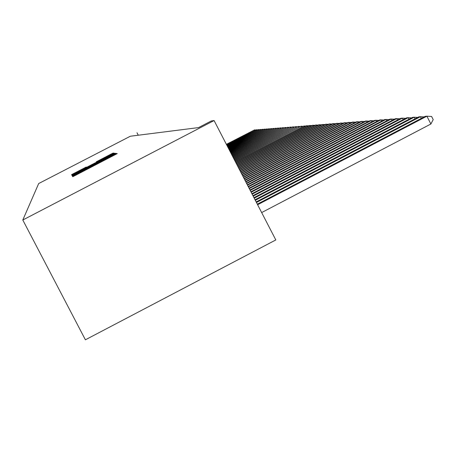 <?xml version="1.0" encoding="UTF-8"?>
<svg xmlns="http://www.w3.org/2000/svg" width="456" height="456" viewBox="0 0 456 456"><rect width="100%" height="100%" fill="white"/><g stroke="black" fill="none" stroke-linecap="round" stroke-linejoin="round"><path stroke-width="0.68" d="M74.037 175.475L72.515 176.301L72.749 176.711L75.001 175.588L117.249 153.592L116.428 153.49L114.838 154.282L74.037 175.475M86.224 167.033L71.575 174.642L71.803 175.047L73.935 173.987L113.92 153.176L113.105 153.073L110.962 154.139L96.296 161.8L110.774 154.669L105.319 157.622L80.381 170.578L74.687 173.417L86.321 167.221M130.348 136.23L198.554 127.589L211.225 121L214.081 120.544L22.8 220.009L38.686 183.54L130.348 136.23M74.334 174.58L72.196 175.737L72.447 176.176L74.659 175.075L116.177 153.461L115.3 153.347L113.077 154.459L74.334 174.58L74.602 175.104M72.122 175.6L71.883 175.178L73.975 174.044L111.999 154.293L114.541 153.25L95.019 163.641L115.049 153.319L72.122 175.6M22.8 220.009L85.397 339.8L275.812 239.947L214.081 120.544M138.276 135.221L137.005 132.77M75.485 174.545L113.042 155.034L75.519 174.631M80.797 170.823L92.021 165.197L80.797 170.823M261.659 212.57L430.88 124.009L426.884 116.2L425.254 116.331L257.315 204.168M257.611 204.744L426.884 116.2L431.604 116.479L433.2 119.597L430.88 124.009M256.443 202.481L420.438 116.713L418.859 116.839L256.158 201.928M421.298 118.4L420.438 116.713L424.108 116.93M255.314 200.298L414.208 117.209L412.686 117.329L255.035 199.762M415.04 118.839L414.208 117.209L417.759 117.42M254.22 198.189L408.188 117.688L406.718 117.808L253.952 197.67M408.992 119.261L408.188 117.688L411.62 117.887M253.165 196.148L402.369 118.15L400.944 118.264L252.909 195.647M403.144 119.671L402.369 118.15L405.686 118.343M252.145 194.176L396.737 118.6L395.358 118.708L251.894 193.692M397.489 120.07L396.737 118.6L399.946 118.782M251.159 192.261L391.282 119.033L389.948 119.141L250.92 191.794M392.012 120.458L391.282 119.033L394.394 119.21M250.201 190.414L386.004 119.455L384.71 119.557L249.968 189.958M386.711 120.829L386.004 119.455L389.019 119.626M249.278 188.624L380.885 119.86L379.631 119.962L249.05 188.185M381.569 121.193L380.885 119.86L383.809 120.025M248.377 186.886L375.921 120.253L374.707 120.35L248.161 186.458M376.588 121.547L375.921 120.253L378.759 120.412M247.505 185.199L371.11 120.635L369.93 120.732L247.294 184.788M371.754 121.894L371.11 120.635L373.863 120.794M246.662 183.569L366.436 121.005L365.29 121.096L246.457 183.164M367.063 122.225L366.436 121.005L369.109 121.159M245.841 181.978L361.904 121.37L360.793 121.456L245.641 181.591M362.514 122.55L361.904 121.37L364.498 121.513M245.049 180.439L357.498 121.718L356.421 121.803L244.849 180.063M358.091 122.869L357.498 121.718L360.018 121.86M244.273 178.946L353.218 122.06L352.169 122.14L244.08 178.575M353.793 123.177L353.218 122.06L355.669 122.197M243.521 177.487L349.062 122.39L348.036 122.47L243.333 177.133M349.615 123.473L349.062 122.39L351.445 122.521M242.791 176.073L345.015 122.71L344.018 122.789L242.609 175.725M345.557 123.764L345.015 122.71L347.329 122.841M242.079 174.699L341.077 123.023L340.113 123.103L241.902 174.363M341.607 124.049L341.077 123.023L343.334 123.148M241.384 173.36L337.246 123.331L336.306 123.405L241.218 173.035M337.759 124.328L337.246 123.331L339.441 123.451M240.711 172.06L333.518 123.627L332.601 123.696L240.546 171.741M334.02 124.596L333.518 123.627L335.656 123.741M240.055 170.789L329.887 123.912L328.993 123.986L239.896 170.476M330.372 124.858L329.887 123.912L331.968 124.026M239.417 169.552L326.348 124.197L325.481 124.266L239.263 169.25M326.827 125.115L326.348 124.197L328.377 124.306M238.796 168.35L322.899 124.471L322.05 124.539L238.642 168.053M323.361 125.366L322.899 124.471L324.877 124.579M238.192 167.175L319.542 124.739L318.71 124.801L238.038 166.89M319.992 125.611L319.542 124.739L321.469 124.841M237.599 166.035L316.259 124.995L315.455 125.064L237.451 165.75M316.703 125.85L316.259 124.995L318.145 125.098M237.017 164.918L313.061 125.252L312.274 125.314L236.881 164.639M313.494 126.084L313.061 125.252L314.897 125.349M236.459 163.829L309.943 125.497L309.174 125.56L236.316 163.561M310.359 126.312L309.943 125.497L311.733 125.594M235.906 162.763L306.894 125.742L306.147 125.799L235.775 162.501M307.304 126.534L306.894 125.742L308.644 125.833M235.37 161.726L303.924 125.976L235.239 161.47M304.323 126.751L303.924 125.976L305.634 126.073M234.846 160.711L301.017 126.209L234.72 160.466M301.41 126.967L301.017 126.209L302.687 126.301M234.338 159.725L298.178 126.432L234.207 159.48M298.56 127.173L298.178 126.432L299.809 126.523M233.837 158.756L295.408 126.654L233.711 158.517M295.779 127.378L295.408 126.654L297.004 126.739M233.347 157.81L292.695 126.871L233.227 157.582M293.06 127.577L292.695 126.871L294.257 126.956M232.868 156.887L290.05 127.081L232.754 156.659M290.404 127.771L290.05 127.081L291.572 127.161M232.4 155.986L287.457 127.287L232.286 155.764M287.804 127.959L287.457 127.287L288.944 127.366M231.944 155.103L284.92 127.486L231.836 154.886M285.262 128.147L284.92 127.486L286.379 127.566M231.5 154.236L282.441 127.686L231.391 154.025M282.777 128.33L282.441 127.686L283.871 127.76M231.061 153.393L280.012 127.879L230.953 153.182M280.343 128.512L280.012 127.879L281.409 127.954M230.633 152.566L277.641 128.068L230.531 152.361M277.955 128.689L277.641 128.068L279.004 128.142M230.217 151.757L275.31 128.25L230.109 151.552M275.623 128.86L275.31 128.25L276.649 128.324M229.807 150.959L273.036 128.432L229.704 150.765M273.338 129.025L273.036 128.432L274.347 128.501M229.402 150.184L270.801 128.609L229.305 149.99M271.103 129.19L270.801 128.609L272.089 128.677M229.009 149.42L268.618 128.786L228.912 149.232M268.909 129.356L268.618 128.786L269.878 128.849M228.621 148.679L266.475 128.957L228.53 148.491M266.76 129.515L266.475 128.957L267.712 129.019M228.245 147.944L264.377 129.122L228.154 147.767M264.657 129.669L264.377 129.122L265.586 129.185M227.875 147.231L262.32 129.287L227.783 147.054M262.593 129.823L262.32 129.287L263.505 129.35M227.51 146.524L260.296 129.447L227.424 146.353M260.57 129.971L260.296 129.447L261.465 129.504M227.156 145.834L258.318 129.601L227.065 145.669M258.586 130.12L258.318 129.601L259.458 129.664M226.809 145.162L256.38 129.76L226.717 144.997M256.637 130.262L256.38 129.76L257.498 129.817M226.461 144.501L254.471 129.909L226.381 144.335M254.727 130.405L254.471 129.909L255.571 129.966M93.224 166.126L93.018 165.727L93.224 166.126M96.262 164.548L96.022 164.092M96.301 164.525L96.091 164.12M113.664 155.507L113.459 155.108L113.669 155.502M116.656 153.934L116.428 153.49M113.344 154.977L113.077 154.459M115.545 153.82L115.3 153.347M74.237 174.551L73.975 174.044M111.213 154.624L110.962 154.139M113.333 153.512L113.105 153.073M73.883 174.015L73.633 173.531"/></g></svg>
